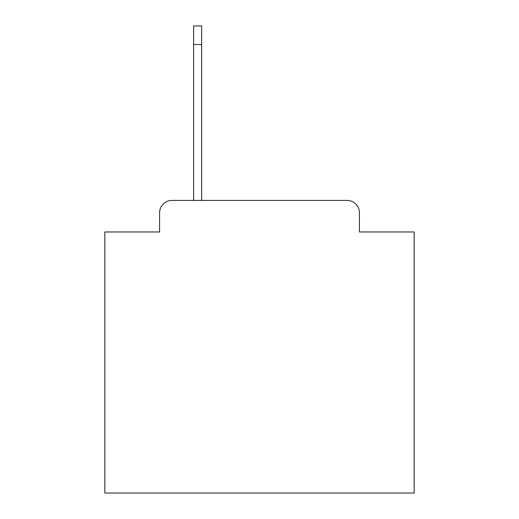 <?xml version="1.0" encoding="UTF-8"?>
<svg xmlns="http://www.w3.org/2000/svg" width="519" height="519" viewBox="0 0 519 519"><rect width="100%" height="100%" fill="white"/><g stroke="black" fill="none" stroke-linecap="round" stroke-linejoin="round"><path stroke-width="0.78" d="M159.586 212.79L159.586 231.967L159.586 212.79A12.372 12.372 0 0 1 171.958 200.418L193.613 200.418L193.613 25.95L201.651 25.95L201.651 200.418L347.042 200.418L171.958 200.418M359.414 231.967L359.414 212.79L359.414 231.967L414.168 231.967L414.168 493.05L104.832 493.05L104.832 231.967L159.586 231.967M359.414 212.79A12.372 12.372 0 0 0 347.042 200.418M193.613 44.511L201.651 44.511"/></g></svg>
